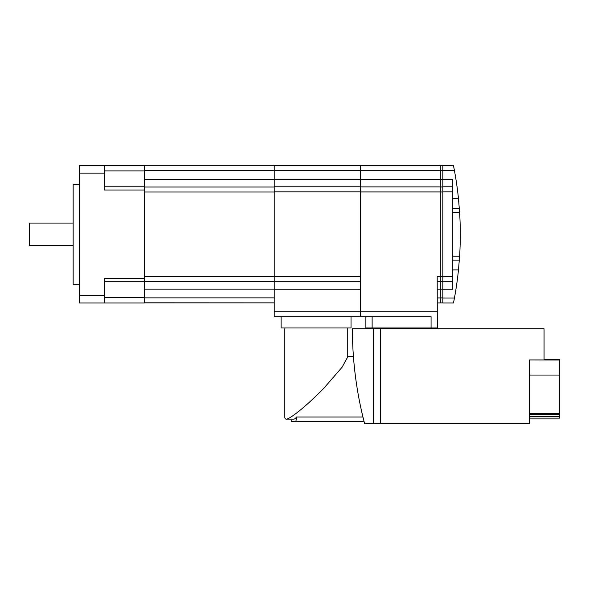 <?xml version="1.0" encoding="UTF-8"?>
<svg xmlns="http://www.w3.org/2000/svg" width="589" height="589" viewBox="0 0 589 589"><rect width="100%" height="100%" fill="white"/><g stroke="black" fill="none" stroke-linecap="round" stroke-linejoin="round"><path stroke-width="0.88" d="M79.405 184.357L73.161 184.357L73.161 284.259L79.405 284.259M73.161 223.069L29.45 223.069L29.45 245.547L73.161 245.547M544.067 359.688L559.55 359.688L559.55 414.155L529.577 414.155M460.289 236.631L460.296 233.789M460.259 239.318L460.296 234.304A349.667 349.667 0 0 1 459.611 256.186L458.478 269.895A349.667 349.667 0 0 1 454.443 297.997L454.2 299.293M442.81 297.997L442.81 302.989L453.478 302.989L454.443 297.997L442.81 297.997L442.81 165.619L453.478 165.619L454.016 168.351M454.097 299.83L453.957 300.589M460.274 238.309L460.267 238.744M460.296 234.054L460.274 230.601M460.289 235.784L460.289 236.189M460.289 236.734L460.281 237.551M460.274 238.228L460.267 238.803M460.281 236.785L460.267 238.582M440.314 302.93L437.193 302.93L440.314 302.93L440.314 281.697L437.193 281.697L442.81 281.667M440.314 186.949L442.81 186.949L440.314 186.949M440.314 165.715L442.81 165.715L440.314 165.715M440.314 302.901L442.81 302.901L440.314 302.901M460.252 228.996L460.267 230.041M460.274 230.91L460.281 231.551M460.296 234.304L460.289 233.17L460.296 234.304A349.667 349.667 0 0 0 459.611 212.43L452.801 212.43M442.81 170.619L454.443 170.619L453.478 165.619L442.81 165.619M454.443 170.619A349.667 349.667 0 0 1 458.478 198.714L459.611 212.43M442.81 281.763L452.801 281.763L452.801 289.258L442.81 289.258M442.81 179.358L452.801 179.358L452.801 281.763M442.81 186.853L452.801 186.853M281.086 316.727L351.022 316.727L351.022 327.97L281.086 327.97L281.086 316.727L274.216 316.727L274.216 276.764L360.387 276.764L360.387 316.727L431.074 316.727L431.074 327.97L437.318 327.97L437.193 276.705L440.314 276.705L440.314 165.686L360.387 165.686L440.314 165.686M559.55 360.034L529.577 359.938L529.577 423.381L364.554 423.381A374.648 374.648 0 0 1 352.399 328.721L373.345 328.721L373.345 423.381M529.577 359.938L544.067 359.938L544.067 328.721L380.332 328.721L380.332 423.381M380.332 328.721L373.345 328.721M431.074 327.97L365.879 327.97L365.879 316.727M431.074 316.727L351.022 316.727M529.577 414.604L559.55 414.604L559.55 418.131L529.577 418.131M559.55 414.604L559.55 414.155M360.387 186.912L440.314 186.912L360.387 186.912L440.314 186.912L360.387 186.912L360.387 165.619L274.216 165.619L360.387 165.619M437.193 281.697L440.314 281.697L440.314 276.705M144.342 302.805L274.216 302.864L144.342 302.864M144.342 278.575L144.342 302.989L104.378 302.989L104.378 278.575L144.342 278.575L144.342 190.033L104.378 190.033L104.378 165.619L144.342 165.619L144.342 179.483L274.216 179.483M104.378 186.853L144.342 186.853L144.342 190.033M104.378 165.619L79.405 165.619L79.405 302.989L104.378 302.989M144.342 186.853L144.342 179.483M274.216 165.619L274.216 276.764M347.274 327.97L347.274 357.759L342.04 367.286L324.134 387.915C303.357 409.289 288.146 420.023 285.901 419.132L284.833 418.072L284.833 327.97M347.274 356.691L353.444 356.691M285.901 419.132L293.616 419.132A31.217 8.084 90 0 0 296.547 417.005L362.949 417.005M364.098 421.628L295.884 421.628L296.547 417.005M290.995 419.132L291.356 421.628L295.884 421.628M360.387 186.853L274.216 186.853L360.387 186.853L274.216 186.853L360.387 186.853L360.387 276.764M274.216 316.727L360.387 316.727M274.216 281.763L360.387 281.763L274.216 281.763M144.342 165.745L274.216 165.745L144.342 165.745M144.342 186.978L274.216 186.978L144.342 186.978M144.342 281.638L274.216 281.638M529.577 375.038L559.55 375.038M440.314 289.162L442.81 289.162M440.314 297.901L442.81 297.901M440.314 276.675L442.81 276.675M440.314 191.94L442.81 191.94M440.314 179.454L442.81 179.454M440.314 170.707L442.81 170.707M458.478 269.895L452.801 269.895M442.81 276.764L452.801 276.764M442.81 191.845L452.801 191.845M458.478 198.714L452.801 198.714M459.339 208.513L452.801 208.513M459.611 256.186L452.801 256.186M459.339 260.102L452.801 260.102M372.13 316.727L372.13 327.97M529.577 416.416L559.55 416.416M559.55 413.272L529.577 413.272M274.216 311.736L437.193 311.736M360.387 191.911L440.314 191.911M437.193 297.931L440.314 297.931M437.193 289.192L440.314 289.192M360.387 179.424L440.314 179.424M360.387 170.677L440.314 170.677M79.405 173.114L104.378 173.114M104.378 170.898L144.342 170.898M79.405 295.501L104.378 295.501M104.378 297.717L144.342 297.717M274.216 289.258L360.387 289.258M274.216 191.845L360.387 191.845M274.216 179.358L360.387 179.358M274.216 170.619L360.387 170.619M144.342 297.872L274.216 297.872M144.342 289.133L274.216 289.133M144.342 276.639L274.216 276.639M144.342 191.97L274.216 191.97M144.342 170.744L274.216 170.744M371.63 328.721L371.63 327.97M431.568 328.721L431.568 327.97M104.378 281.763L144.342 281.763"/></g></svg>
